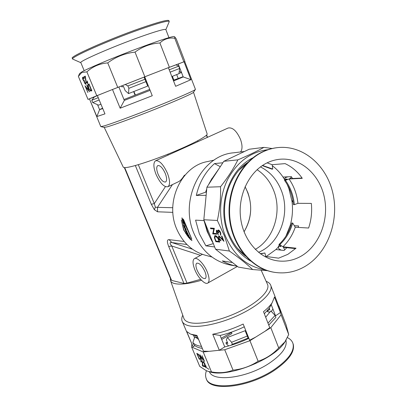 <?xml version="1.0" encoding="UTF-8"?>
<svg xmlns="http://www.w3.org/2000/svg" width="407" height="407" viewBox="0 0 407 407"><rect width="100%" height="100%" fill="white"/><g stroke="black" fill="none" stroke-linecap="round" stroke-linejoin="round"><path stroke-width="0.61" d="M185.068 228.744L185.297 229.441M185.75 229.548L186.019 230.204L185.755 230.337L186.33 230.153L186.019 229.36L185.673 229.584L184.839 228.668L185.485 230.693L187.067 231.904L185.755 230.337M186.019 230.204L186.314 230.113M186.035 229.395L185.673 229.584M185.638 230.286L186.844 231.395M189.774 238.843L191.977 240.613L189.774 238.843M190.227 237.942L189.713 237.088L188.019 235.923L189.53 237.332L188.894 237.439L189.433 238.304L191.178 239.443L189.57 238.049L190.227 237.942M188.772 235.399L186.772 233.537L187.825 235.577L188.151 235.801L187.805 235.165L189.158 236.111L188.772 235.399M187.607 233.481L186.386 231.812L186.915 232.977L186.589 232.733L185.719 231.247L186.62 233.221L188.258 234.412L187.027 232.239L187.754 233.394M211.95 257.026L205.352 255.23C192.297 251.536 182.718 242.74 176.628 228.841C164.642 201.689 181.629 165.914 207.489 161.574L214.163 160.083M191.783 239.046L183.593 219.622L184.244 222.726L191.783 239.046M188.141 236.63L183.898 229.97L181.354 220.08L183.649 229.93L188.141 236.63M244.454 151.49L233.582 152.808C201.882 155.108 179.029 199.435 193.869 233.252C201.796 251.221 214.174 261.859 231.018 265.176L236.905 266.168C231.817 265.303 226.938 263.553 222.273 260.918L232.524 262.571M213.319 243.615L205.886 245.848L199.349 233.776L195.589 220.131L204.177 220.619M204.67 210.811L206.064 196.123L203.826 219.739L217.358 220.477L224.466 235.928L229.375 251.027C238.721 257.519 246.484 263.69 252.676 269.546L267.552 270.691M206.751 188.904L205.637 192.175L196.296 195.452L206.14 195.319M196.296 195.452C199.313 182.402 205.382 171.785 214.504 163.594L220.289 166.702M222.853 162.764L214.504 163.594M230.866 157.952L242.328 152.503L223.804 161.309L206.909 187.215L206.064 196.123M239.509 152.086L240.501 151.974M285.597 176.928L285.902 177.462M284.951 180.159L283.013 177.065L291.336 176.628L292.541 178.5M266.264 256.512L275.88 249.542L278.449 246.917M286.828 247.675L284.106 250.483L275.88 249.542M294.307 225.702L298.596 225.946L298.163 227.401M285.968 236.07L290.196 225.468L291.005 225.514M290.196 225.468C292.394 217.694 293.015 209.763 292.053 201.689L293.071 201.689M247.721 162.469C227.544 175.738 218.539 208.491 228.759 233.292C232.585 242.847 238.192 250.473 245.584 256.171M292.842 200.178L292.053 201.689L288.939 188.7L287.149 184.386M204.024 220.609L207.132 231.42L210.546 238.487M258.516 252.325C279.66 243.854 290.537 214.021 281.532 191.005C277.279 179.863 270.253 171.83 260.465 166.901M250.554 261.045C240.568 255.184 233.119 246.21 228.21 234.117C216.595 206.252 228.963 169.241 252.91 157.824M255.27 249.384C273.677 239.199 282.127 212.174 273.942 191.168C270.421 181.909 264.804 174.751 257.092 169.688M244.047 231.827C251.353 219.454 252.625 206.385 247.858 192.613L245.075 186.716C252.869 201.938 252.523 216.977 244.047 231.827M244.983 164.774L244.729 164.728M246.754 163.477L246.342 163.461M214.647 246.957L205.886 245.848M279.751 249.313L279.227 249.923M232.107 262.245L221.846 254.166L238.258 267.089L252.676 269.546M272.156 148.509L263.909 147.385L249.186 149.242L242.328 152.503M267.969 149.669C250.875 151.77 237.495 161.589 227.823 179.126C219.261 196.072 218.259 217.882 225.234 235.699C233.791 255.438 247.125 266.834 265.232 269.882M263.909 147.385C256.883 151.292 248.209 155.454 237.881 159.859C233.618 168.574 227.839 177.533 220.538 186.727C220.879 197.939 219.821 209.188 217.358 220.477M220.747 240.054L221.021 240.746C220.146 240.527 219.368 239.642 218.681 238.095L218.63 235.958L218.961 235.887L222.894 239.642L221.469 236.029L221.891 236.07L223.972 241.346L219.271 236.584L219.108 238.171L220.747 240.054M215.817 241.666L214.397 237.744L214.733 235.76L215.369 235.638C216.707 235.907 217.872 237.276 218.859 239.743L219.8 242.114L215.817 241.666L216.092 241.519L214.672 237.602L214.937 235.668M212.729 233.883L213.772 228.943L210.673 228.703L210.404 228.017L214.347 228.317L213.299 233.277L216.417 233.557L216.687 234.244L212.729 233.883L214.051 228.8L210.953 228.556L210.75 228.042M203.826 219.739L215.537 249.196L229.375 251.027M218.096 234.091L218.366 234.783L216.427 232.392L216.351 230.276L217.77 231.196L217.781 230.382L218.32 229.975C219.22 230.235 220.014 231.171 220.701 232.784L220.513 235.266L220.273 232.733L218.63 230.677L218.712 232.997L218.3 232.962L216.722 230.947L216.839 232.417L218.096 234.091M215.537 249.196L221.846 254.166M206.909 187.215L220.538 186.727M223.804 161.309L237.881 159.859M205.637 192.175L206.441 192.155M283.013 177.065C279.991 172.609 276.419 168.813 272.293 165.69M212.673 233.74L212.953 233.593M213.772 228.943L214.051 228.8M210.673 228.703L210.953 228.556M216.616 234.066L213.009 233.735M214.397 237.744L214.672 237.602M219.724 241.926L216.092 241.519M215.919 236.177L215.145 236.421L214.927 238.176L215.949 241.036L219.114 241.382L219.393 241.234L218.081 238.156L215.919 236.177L215.237 236.37M218.081 238.156L217.801 238.304L215.639 236.325M219.114 241.382L217.801 238.304M218.681 238.095L218.961 237.947L218.824 235.887M220.909 240.466L218.961 237.947M222.894 239.642L223.173 239.494L221.825 236.065M223.647 240.532L219.551 236.431L219.098 236.604M221.087 238.166L221.372 238.019M219.271 236.584L219.551 236.431M216.427 232.392L216.712 232.244L216.529 230.225M218.208 234.371L216.712 232.244M217.77 231.196L218.198 229.98M217.781 230.382L218.066 230.235M220.513 235.266L220.848 233.867L220.558 232.585L218.91 230.53L218.483 230.698M220.238 234.574L220.523 234.422M220.563 234.015L220.848 233.867M220.273 232.733L220.558 232.585M218.63 230.677L218.91 230.53M218.651 232.814L216.926 230.881M218.3 232.962L218.579 232.809M216.855 230.917L217.135 230.769M211.915 178.536L208.44 184.875M183.369 219.892L183.211 219.012L182.702 219.393L181.919 217.831L182.407 220.614L182.85 220.279L183.811 222.034L183.074 220.111L183.369 219.892M183.939 223.397L183.048 221.596L183.343 222.868L183.058 222.609L182.489 221.006L182.982 223.158L184.407 224.415L183.613 222.039L184.122 223.341M184.569 225.661L183.379 224.639L183.603 225.417L185.073 226.668L184.742 225.595M184.651 226.679L184.361 226.434L184.732 227.554L184.407 227.289L183.735 225.849L184.381 227.813L185.902 229.049L184.651 226.679M185.541 233.063L188.792 237.719M184.122 220.823L184.524 222.639L186.742 227.381M184.524 222.639L184.244 222.726M190.44 239.306L191.565 240.013M189.57 238.049L190.145 237.815M188.614 236.37L189.738 237.133M189.214 237.383L189.606 238.024M189.672 238.126L190.797 238.858M187.642 234.6L187.907 235.098M188.858 235.561L187.805 235.165M186.782 232.875L186.62 233.221M186.874 233.069L187.988 233.883M185.104 228.938L184.834 229.06M185.75 230.555L185.485 230.693M184.554 227.406L184.381 227.813M184.651 227.696L185.724 228.566M183.786 224.99L183.603 225.417M183.883 225.315L184.931 226.2M183.175 222.715L182.982 223.158M183.267 223.072L184.285 223.972M183.236 219.144L182.702 219.393M182.351 218.707L182.066 218.763M182.763 219.5L182.239 219.744M182.524 219.673L182.667 220.421M183.125 220.212L182.85 220.279M183.125 76.674L173.85 80.093L172.38 76.323M173.56 80.973L183.231 76.943L178.23 64.011L168.391 67.71M183.231 76.943L190.929 79.696L175.641 86.304L168.366 67.654L144.724 76.811L152.259 95.731L120.151 108.211L124.323 100.422L150.112 90.344M97.527 104.706L99.588 109.656L102.768 108.583M120.151 108.211L112.485 89.489L97.354 95.538L104.96 113.863L96.846 116.57L99.588 109.656M124.323 100.422L118.859 87.017L112.485 89.489M144.739 76.857L118.859 87.017M97.39 95.625L94.302 96.963M96.846 116.57L89.433 98.835L100.783 126.592L103.775 126.012C110.984 123.962 133.145 115.797 154.996 107.082C176.872 98.362 193.752 90.975 195.294 89.555L195.385 89.25M133.928 91.483L135.353 95.014M176.689 74.593L178.195 78.465M100.951 126.633L104.217 127.401L107.107 126.872C114.001 124.959 134.859 117.313 155.382 109.112C175.931 100.911 191.86 93.885 193.381 92.46L193.549 92.201M89.433 98.835L94.297 96.947M184.753 61.574L184.035 61.762L190.929 79.696M178.23 64.011L184.035 61.762M162.729 69.821L184.147 61.722M111.9 89.723L151.653 74.115M89.25 98.967L88.004 99.4L78.378 76.399L79.548 73.55L82.061 71.764C88.65 68.147 110.465 58.908 132.463 50.493C154.487 42.063 171.937 36.259 174.023 36.523L174.313 36.655M78.378 76.399L81.812 72.405L86.879 71.876C92.664 66.55 99.618 63.558 107.748 62.907C115.802 56.873 124.893 53.276 135.027 52.106C142.501 46.571 150.793 43.524 159.91 42.974C164.092 38.97 169.053 37.403 174.781 38.263L174.745 36.859L176.262 38.935L184.956 61.569M87.017 81.039L87.22 80.942C87.764 82.356 87.841 83.237 87.449 83.588L85.933 81.873L85.134 77.065L84.112 77.595L83.817 76.887L85.312 76.114L86.106 81.721L87.164 82.88L87.225 80.962M91.85 90.741L90.578 91.015L88.548 88.065C87.673 85.852 87.591 84.564 88.294 84.193L88.985 83.862L91.85 90.741M89.545 91.768L85.821 87.108L87.851 92.521L85.022 85.755L88.741 90.395L86.706 84.951L89.545 91.768M88.004 99.4L96.79 95.742L86.879 71.876M85.541 82.402L85.801 84.381L84.442 82.916L84.107 81.39L82.997 79.777C82.473 78.368 82.412 77.508 82.825 77.193L84.391 78.836L83.114 77.895L83.165 79.624L84.437 80.728L84.636 82.825L85.521 83.679L85.745 82.326M183.827 61.783L174.781 38.263M169.368 67.252L159.91 42.974M144.841 76.75L135.027 52.106M117.735 87.393L107.748 62.907M96.79 95.742L102.437 93.493M133.638 91.595L135.063 95.131L123.957 99.532M173.85 80.093L173.296 80.301M102.61 108.206L99.557 109.58M89.23 91.01L88.945 90.318M85.821 87.108L86.075 87.012M85.877 87.088L85.592 86.401M90.578 91.015L90.837 90.919L89.637 89.626M91.427 90.929L90.837 90.919M88.548 88.065L90.425 90.318L91.193 90.201L89.077 84.666L88.258 85.261L88.746 87.978M88.207 86.142L88.553 84.096L88.996 83.883M91.061 90.257L91.565 90.054M87.546 83.516L86.559 82.519M85.648 79.421L85.399 76.969L85.134 77.065M84.361 77.467L84.081 76.791L85.317 76.15M83.817 76.887L84.081 76.791M87.164 82.88L87.607 82.143M87.149 82.886L87.429 82.779M85.908 84.3L85.027 83.466M84.107 81.39L84.371 81.293L83.598 80.383M84.458 82.092L84.371 81.293M83.628 80.927L83.893 80.83M82.896 78.526L83.003 77.152M83.633 78.078L83.181 77.869M85.521 83.679L85.943 83.028M85.495 83.684L85.78 83.577M149.73 89.377L135.063 95.131M207.061 133.689L207.188 134.071C207.143 136.203 192.999 143.819 173.524 151.897C154.08 159.976 133.501 166.733 126.394 167.501C124.344 167.735 123.28 167.562 123.204 166.987L104.238 127.411M182.392 321.774L193.066 346.769L186.671 331.476L190.562 334.116L196.932 335.429L203.459 351.16L209.01 351.353L219.312 350.254L212.749 334.233C222.695 332.3 232.84 328.907 243.183 324.048L249.623 340.227L255.728 337.072L265.155 331.186L269.749 327.666L263.512 311.676C267.358 308.577 270.223 305.621 272.105 302.823L274.491 297.049L280.433 312.515L280.26 310.159L279.695 308.694M194.521 337.744L193.411 335.068M206.013 367.373L208.954 369.312M278.551 305.713L279.161 307.3M266.142 281.329C268.834 282.336 270.441 283.882 270.96 285.963C272.766 292.73 259.585 305.27 239.265 314.804C218.991 324.374 196.021 328.698 186.828 325.162C184.193 324.17 182.58 322.726 181.995 320.828C181.512 319.19 181.771 317.323 182.768 315.227M267.206 283.699L267.73 284.864C269.81 291.112 257.539 302.961 238.309 312.072C219.119 321.209 197.176 325.463 188.375 322.171C185.714 321.199 184.152 319.744 183.684 317.806L170.67 281.028M193.066 346.769L194.928 345.645M244.281 326.811C236.238 330.677 228.169 333.562 220.08 335.46L224.74 346.901C232.824 345.065 240.863 342.206 248.865 338.319M224.74 346.901L219.312 350.254M255.728 337.072L249.939 340.69L224.725 349.74L218.727 350.356M268.762 325.132L269.022 324.878M275.341 315.969L280.433 312.515M280.448 312.255L281.115 314.799L270.808 327.655L265.155 331.186M286.223 339.784L284.656 342.343C273.942 359.737 227.131 378.083 209.508 371.795L208.877 371.606M278.759 305.764L286.111 324.898L288.711 334.564L284.915 341.875L278.709 347.939C272.741 354.304 265.873 358.735 258.114 361.223C250.57 366.208 242.216 369.185 233.048 370.146C226.546 372.736 219.363 373.326 211.487 371.922L208.623 371.53L206.13 370.584L199.74 366.402L191.636 347.044L191.839 344.373M201.119 362.052L200.676 360.454L201.027 360.465L202.635 362.571L202.772 365.522L204.161 366.168L204.406 366.753L202.381 365.812L202.386 362.495L201.256 361.045L200.997 361.034L201.119 362.052M196.785 353.357L198.397 354.232L200.427 357.356L200.768 359.559L199.165 359.06L196.785 353.357M199.812 354.68L203.739 360.119L202.116 355.687L204.523 361.467L200.595 356.033L202.208 360.429L199.812 354.68M209.01 351.353L203.195 351.953L211.487 371.922M203.195 351.953L191.636 347.044M203.225 362.652L202.91 361.452L203.235 361.467L204.741 363.359L204.879 364.377L206.018 366.122L206.161 367.506L205.744 367.49L204.034 365.338L205.84 366.931L205.764 366.046L204.085 363.817L204.502 363.843L204.467 363.232L203.485 362.057L203.225 362.652M281.115 314.799L288.711 334.564M270.808 327.655L278.709 347.939M224.725 349.74L233.048 370.146M249.939 340.69L258.114 361.223M220.08 335.46L212.749 334.233M271.194 304.558L275.458 315.588M204.136 360.541L203.805 360.078M200.641 356.003L200.422 355.479M200.834 359.478L199.262 358.628M197.339 354.029L197.12 353.505M198.952 354.812L197.293 354.059L199.186 358.598L200.407 358.933L200.163 357.239L198.468 354.706L197.293 354.059M200.58 358.826L200.707 358.114M200.936 361.426L200.829 360.409M204.283 366.458L202.6 365.674L202.793 363.013M201.78 361.126L201.475 360.912M202.961 362.53L203.062 361.416M205.744 367.49L205.962 367.353L205.179 366.687M206.227 367.419L205.962 367.353M206.028 366.814L206.14 366.442M204.334 364.407L204.39 363.889M205.179 364.708L204.553 364.27M271.016 304.904L269.337 308.124L264.336 313.782M191.453 334.432L197.156 336.289M170.452 278.439L170.401 280.26C170.747 281.822 172.146 282.921 174.603 283.567C180.281 284.875 189.25 283.776 201.511 280.26M204.96 271.698C202.04 265.593 199.293 262.769 196.713 263.212C195.574 264.24 195.686 266.544 197.049 270.121C199.949 276.19 202.701 278.999 205.301 278.551C206.415 277.538 206.303 275.254 204.96 271.698M165.308 173.519C162.698 167.872 160.19 165.232 157.784 165.593C156.288 166.789 156.38 169.633 158.053 174.125C160.648 179.746 163.156 182.372 165.578 181.995C167.048 180.825 166.956 177.996 165.308 173.519M194.811 269.673C197.985 277.783 205.153 285.2 207.875 283.002C209.63 281.405 209.452 277.793 207.336 272.166C204.131 263.914 196.922 256.588 194.276 258.71C192.46 260.343 192.638 264.001 194.811 269.673M155.998 174.298C160.104 183.191 164.077 187.332 167.923 186.732C170.233 184.885 170.09 180.423 167.486 173.336C163.349 164.382 159.381 160.19 155.581 160.76C153.195 162.668 153.332 167.18 155.998 174.298M178.48 181.72L178.739 181.598C180.489 180.591 182.351 178.515 184.315 175.366L185.114 174.99M155.713 160.699L228.088 128.032C232.539 127.106 236.681 130.901 240.506 139.418C242.496 145.187 242.516 149.369 240.557 151.969M155.321 207.168L154.39 209.722L157.565 211.798L157.458 207.367L155.321 207.168L154.314 203.607L165.405 186.65M200.539 255.342L171.744 245.986L187.011 283.104L200.636 279.304M171.744 245.986C169.51 243.244 169.566 242.109 171.922 242.572L169.012 239.631C166.987 239.591 166.885 241.87 168.702 246.469L171.744 245.986M184.315 175.366L184.819 175.325M168.111 155.103L167.765 154.238M197.97 141.626L197.644 140.791M124.7 167.603L171.617 280.398L183.944 283.435L168.702 246.469M184.793 228.734L185.256 229.614M187.011 283.104L183.944 283.435M171.617 280.398L171.108 280.021L124.333 167.582M154.39 209.722L151.302 204.273L154.314 203.607L138.309 164.682M305.184 266.341C295.523 271.998 285.256 273.992 274.379 272.314C252.025 268.712 232.677 245.965 229.924 218.086C227.065 190.227 241.463 162.037 262.78 151.933C267.46 149.684 272.273 148.26 277.223 147.655C302.777 144.582 326.694 165.273 332.901 193.294C339.28 221.276 327.599 253.037 305.184 266.341M274.379 272.314L273.804 272.217C251.47 268.62 232.138 245.899 229.39 218.06C226.536 190.237 240.919 162.093 262.215 151.994C266.89 149.756 271.698 148.331 276.643 147.726L277.223 147.655M244.632 255.082L237.5 248.336M239.291 169.923L246.718 163.512M260.266 253.688L264.886 252.991L265.832 256.456L278.612 258.165L287.835 254.355L296.026 248.184L282.906 246.79L279.802 244.592L278.917 244.5L280.988 246.581L278.347 246.301L278.739 248.718L281.166 250.147M278.917 244.5C285.048 238.777 289.331 231.603 291.778 222.99L292.679 223.036L295.253 227.228C292.572 234.931 288.456 241.453 282.906 246.79M295.253 227.228L308.608 228.032C311.274 220.07 312.184 211.864 311.335 203.408L297.929 203.317L294.347 204.665L293.442 204.655C292.587 195.523 289.616 187.434 284.529 180.372L285.424 180.332C290.517 187.403 293.488 195.518 294.347 204.665M285.424 180.332L289.026 178.968C293.956 186.126 296.922 194.241 297.929 203.317M289.026 178.968L302.279 178.332C297.67 171.718 291.941 166.814 285.098 163.624L272.171 164.703L272.736 169.068L271.861 169.134L262.276 165.618M267.099 162.851L272.171 164.703M266.87 162.963C271.072 160.907 275.407 159.671 279.874 159.244C300.402 157.316 319.495 174.277 324.293 197.074C329.232 219.841 319.515 245.441 301.358 256.013C293.869 260.322 285.933 261.94 277.554 260.856C259.142 258.394 243.05 240.069 240.532 217.358C237.917 194.668 249.435 171.423 266.87 162.963M244.943 255.443L244.602 255.398M265.832 256.456L264.962 256.669M262.556 165.435L272.736 169.068M211.91 179.548L211.34 179.584L211.325 180.449M211.34 179.584L219.246 168.3M264.886 252.991L260.541 253.887M244.571 255.377L244.19 254.736M241.865 252.793L242.002 253.139M213.07 242.999C209.432 237.098 206.848 230.596 205.316 223.494M287.953 176.806L285.399 177.625L284.422 179.187L287.088 179.06L284.529 180.372M293.305 203.281L292.74 199.583M284.422 179.187L285.053 180.108M302.07 178.037L289.667 178.637L291.595 177.014M292.679 223.036C290.232 231.669 285.938 238.853 279.802 244.592M279.538 245.131L278.347 246.301M284.763 249.847L283.425 247.308L295.568 248.616M168.936 20.813L168.819 20.513C167.048 19.729 157.489 22.344 140.15 28.348C107.901 39.56 68.366 57.239 72.405 58.298L72.665 58.913M169.119 21.927L169.144 21.352C167.379 20.594 157.83 23.219 140.501 29.238C108.267 40.471 68.732 58.109 72.751 59.127M165.878 29.686L165.791 29.462C164.26 28.943 155.84 31.385 140.537 36.793C112.291 46.805 77.498 62.068 80.881 62.739L84.178 70.67M121.535 85.963L121.937 86.95L123.438 86.335L125.173 90.603L128.536 93.59L128.851 88.324L127.884 85.938L125.249 84.493M144.093 77.106L147.685 86.091L144.551 78.073M123.448 86.35L121.937 86.95M144.592 78.058L144.2 77.065M147.685 86.091L128.536 93.59M175.946 64.85L178.759 66.132L179.655 68.447L178.917 73.692L171.83 76.541M145.843 81.665L128.851 88.324M179.655 68.447L170.126 72.166M144.892 79.273L127.884 85.938M178.759 66.132L169.21 69.811M144.261 77.218L144.8 77.004M145.319 78.302L144.734 78.531L145.309 78.286M146.255 82.351L146.841 82.122M179.263 71.357L181.502 72.477M178.953 73.479L181.522 72.522M147.517 85.658L148.148 85.414M100.967 104.248L98.509 105.143L92.71 102.539L91.773 100.295L94.332 96.932M99.191 99.974L92.71 102.539M98.235 97.665L91.773 100.295M206.369 378.831C209.234 391.956 249.14 387.703 274.735 370.111C288.614 360.439 294.805 351.892 293.299 344.47L292.892 343.289M206.446 370.731C205.459 373.361 205.311 375.747 205.998 377.899C208.435 391.259 248.631 387.128 274.455 369.393C288.339 359.727 294.536 351.195 293.04 343.788C292.297 341.127 290.41 339.062 287.378 337.596M209.417 371.769C213.075 382.422 247.329 378.088 269.353 363.166C281.725 354.665 287.271 347.171 285.984 340.679L285.892 340.354M231.491 332.488L221.21 338.232M221.703 339.438L231.929 333.572L231.364 332.173M230.917 345.304L232.397 344.302L231.578 342.277L227.391 337.52L226.343 339.835L227.818 343.467L225.91 342.75L226.399 343.951L228.709 345.925M248.351 338.573L245.151 330.698L248.29 338.599M225.91 342.75L227.386 342.409M265.685 317.241L270.833 310.948L275.122 315.405L275.885 317.384L268.752 325.112M227.391 337.52L245.151 330.698M267.974 323.107L275.122 315.405M231.578 342.277L247.227 336.085M232.397 344.302L248.036 338.115M202.315 348.392C198.148 347.741 195.268 346.413 193.671 344.403L192.867 342.48L194.861 336.777L198.601 339.448M194.861 336.777L197.868 337.683M192.867 342.48C194.46 344.475 197.334 345.787 201.496 346.423M269.286 308.196L269.8 309.529L267.689 310.816L268.137 311.966L267.028 311.065M268.137 311.966L270.192 311.996M269.8 309.529L268.859 308.806M271.388 311.518L272.914 308.994M215.211 240.14L215.486 239.993M219.047 240.354L218.768 240.506M185.836 229.746L185.572 229.879M88.294 84.193L88.553 84.096M91.458 90.1L91.193 90.201M85.348 79.187L85.612 79.09M186.93 244.521L171.922 242.572L192.552 249.257M172.446 184.585L157.458 207.367L172.772 207.718M207.285 137.424L206.435 135.216M151.302 204.273L135.333 165.537M169.012 239.631L184.162 241.483M172.873 212.368L157.565 211.798M220.273 234.549L220.558 234.401M185.516 229.339L185.251 229.467M195.441 89.398L184.737 61.538M174.023 36.523L174.745 36.859M83.155 77.879L83.415 77.778M193.381 92.46L195.294 89.555M207.188 134.071L193.529 92.292M270.96 285.963L280.26 310.159M284.656 342.343L284.915 341.875M209.508 371.795L208.623 371.53M269.337 308.124L272.105 302.823M261.152 270.223L267.73 284.864M207.875 283.002L237.408 266.417M167.923 186.732L178.739 181.598M207.524 137.317L206.634 135.012M194.556 258.562L202.411 254.334M168.819 20.513L169.144 21.352M165.888 29.604L169.266 21.571M165.791 29.462L168.946 37.627M80.851 62.709L73.087 59.264M285.984 340.679L285.872 340.384M293.299 344.47L293.04 343.788"/></g></svg>
